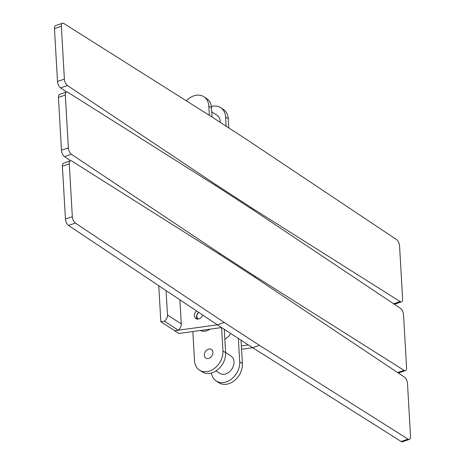 <?xml version="1.0" encoding="UTF-8"?>
<svg xmlns="http://www.w3.org/2000/svg" width="465" height="465" viewBox="0 0 465 465"><rect width="100%" height="100%" fill="white"/><g stroke="black" fill="none" stroke-linecap="round" stroke-linejoin="round"><path stroke-width="0.7" d="M255.576 277.715L220.346 254.837L71.808 161.064A5.156 2.412 71 0 0 70.43 160.797A5.156 2.412 71 0 0 69.285 163.837L72.331 216.673A5.156 2.412 71 0 0 75.382 223.066L224.246 322.46L259.476 345.344L408.014 439.117A5.156 2.412 71 0 0 409.392 439.384A5.156 2.412 71 0 0 410.537 436.339L407.491 383.509A5.156 2.412 71 0 0 404.44 377.115L255.576 277.715M69.285 163.837L62.391 166.208A5.156 2.412 -109 0 1 63.536 163.163L70.43 160.797M62.391 166.208L65.437 219.038L72.331 216.673M409.392 439.384L402.504 441.75A5.156 2.412 -109 0 1 401.126 441.483L248.357 344.966L217.353 324.826L68.489 225.432A5.156 2.412 -109 0 1 65.437 219.038M241.562 349.232L252.582 347.71L259.476 345.344M221.584 327.575L178.88 333.475L174.654 330.731L217.353 324.826L224.246 322.46M248.357 344.966L241.37 345.931M158.763 285.708L160.844 321.763L174.654 330.731L178.217 330.167A6.022 4.563 -57 0 0 181.292 323.96L179.897 299.82M196.503 310.905A5.156 3.906 -57 0 0 195.934 318.595A5.156 3.906 -57 0 0 199.003 318.856A5.156 3.906 -57 0 0 202.694 315.038M178.217 330.167L164.407 321.199A6.022 4.563 -57 0 0 167.481 314.991L166.075 290.59M160.844 321.763L164.407 321.199M251.612 208.942L216.382 186.064L67.838 92.291A5.156 2.412 71 0 0 66.46 92.023A5.156 2.412 71 0 0 65.321 95.063L68.367 147.899A5.156 2.412 71 0 0 71.412 154.293L220.282 253.687L255.512 276.57L404.05 370.343A5.156 2.412 71 0 0 405.428 370.611A5.156 2.412 71 0 0 406.573 367.565L403.527 314.735A5.156 2.412 71 0 0 400.475 308.342L251.612 208.942M65.321 95.063L58.427 97.435A5.156 2.412 -109 0 1 59.572 94.389L66.46 92.023M58.427 97.435L61.473 150.265L68.367 147.899M70.645 160.745L64.525 156.659A5.156 2.412 -109 0 1 61.473 150.265M405.428 370.611L398.54 372.976A5.156 2.412 -109 0 1 398.325 373.029M254.402 276.954L255.512 276.57M219.149 254.076L220.282 253.687M247.647 140.174L212.418 117.29L63.874 23.517A5.156 2.412 71 0 0 62.496 23.25A5.156 2.412 71 0 0 61.351 26.296L64.397 79.126A5.156 2.412 71 0 0 67.448 85.519L216.312 184.913L251.542 207.797L400.086 301.57A5.156 2.412 71 0 0 401.464 301.837A5.156 2.412 71 0 0 402.609 298.792L399.563 245.962A5.156 2.412 71 0 0 396.511 239.568L247.647 140.174M61.351 26.296L54.463 28.661A5.156 2.412 -109 0 1 55.608 25.616L62.496 23.25M54.463 28.661L57.509 81.491L64.397 79.126M66.675 91.971L60.56 87.885A5.156 2.412 -109 0 1 57.509 81.491M401.464 301.837L394.57 304.203A5.156 2.412 -109 0 1 394.355 304.255M250.432 208.181L251.542 207.797M215.179 185.303L216.312 184.913M210.017 329.174A12.886 9.771 123 0 1 207.012 330.679A12.886 9.771 123 0 1 200.241 330.522M198.59 312.3A5.156 3.906 -57 0 0 197.137 319.054M198.724 312.387A4.121 3.127 -57 0 0 196.84 316.13A4.121 3.127 -57 0 0 198.549 318.99M211.43 372.982A17.007 12.892 -57 0 0 216.237 381.004A17.007 12.892 -57 0 0 226.374 381.87A17.007 12.892 -57 0 0 239.713 361.857L238.365 338.474M230.605 333.434A10.306 7.812 123 0 1 224.839 339.095M225.612 352.534L230.995 356.033A10.306 7.812 123 0 1 233.564 365.38A10.306 7.812 123 0 1 225.914 373.848A10.306 7.812 123 0 1 219.771 373.319L216.016 370.884M224.275 329.325L225.624 352.708A17.007 12.892 123 0 1 212.284 372.721A17.007 12.892 123 0 1 202.147 371.849L199.468 370.111A17.007 12.892 -57 0 0 209.605 370.977A17.007 12.892 -57 0 0 222.944 350.965L221.596 327.581M192.835 331.545L194.521 360.73A17.007 12.892 -57 0 0 199.468 370.111M208.878 358.37A5.156 3.906 123 0 1 205.809 358.108A5.156 3.906 123 0 1 204.524 353.435A5.156 3.906 123 0 1 208.349 349.203A5.156 3.906 123 0 1 211.418 349.465A5.156 3.906 123 0 1 212.703 354.138A5.156 3.906 123 0 1 208.878 358.37M241.044 340.211L242.393 363.595A17.007 12.892 123 0 1 229.053 383.608A17.007 12.892 123 0 1 218.916 382.742L216.237 381.004M226.124 126.195L225.595 117.029A17.007 12.892 -57 0 0 220.648 107.648A17.007 12.892 -57 0 0 211.366 106.514M211.732 111.833L217.12 115.332A10.306 7.812 123 0 1 220.108 122.289M209.36 115.361L208.826 106.136A17.007 12.892 -57 0 0 203.879 96.755L206.559 98.493A17.007 12.892 123 0 1 211.505 107.874L212.034 117.046M203.879 96.755A17.007 12.892 -57 0 0 193.742 95.889A17.007 12.892 -57 0 0 186.308 100.812M228.803 127.933L228.274 118.767A17.007 12.892 123 0 0 223.328 109.385L220.648 107.648M408.014 439.117L401.126 441.483M181.292 323.96L167.481 314.991M68.489 225.432L75.382 223.066M404.05 370.343L397.61 372.552M64.525 156.659L71.412 154.293M400.086 301.57L393.646 303.779M60.56 87.885L67.448 85.519M225.624 352.708L222.944 350.965M242.393 363.595L239.713 361.857M208.826 106.136L211.505 107.874M225.595 117.029L228.274 118.767"/></g></svg>
